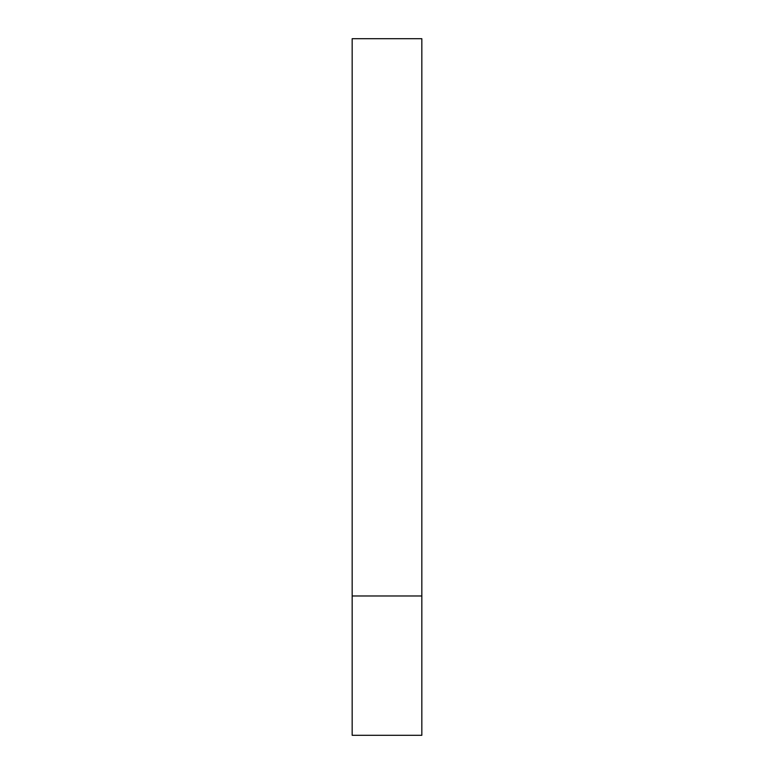 <?xml version="1.0" encoding="UTF-8"?>
<svg xmlns="http://www.w3.org/2000/svg" width="774" height="774" viewBox="0 0 774 774"><rect width="100%" height="100%" fill="white"/><g stroke="black" fill="none" stroke-linecap="round" stroke-linejoin="round"><path stroke-width="0.58" stroke-dasharray="3.87 2.9" d="M387 595.98L421.83 595.98L387 595.98M352.17 735.3L421.83 735.3M421.83 38.7L352.17 38.7"/><path stroke-width="1.16" d="M421.83 595.98L352.17 595.98L421.83 595.98L421.83 38.7L352.17 38.7L352.17 735.3L421.83 735.3L421.83 595.98"/></g></svg>
